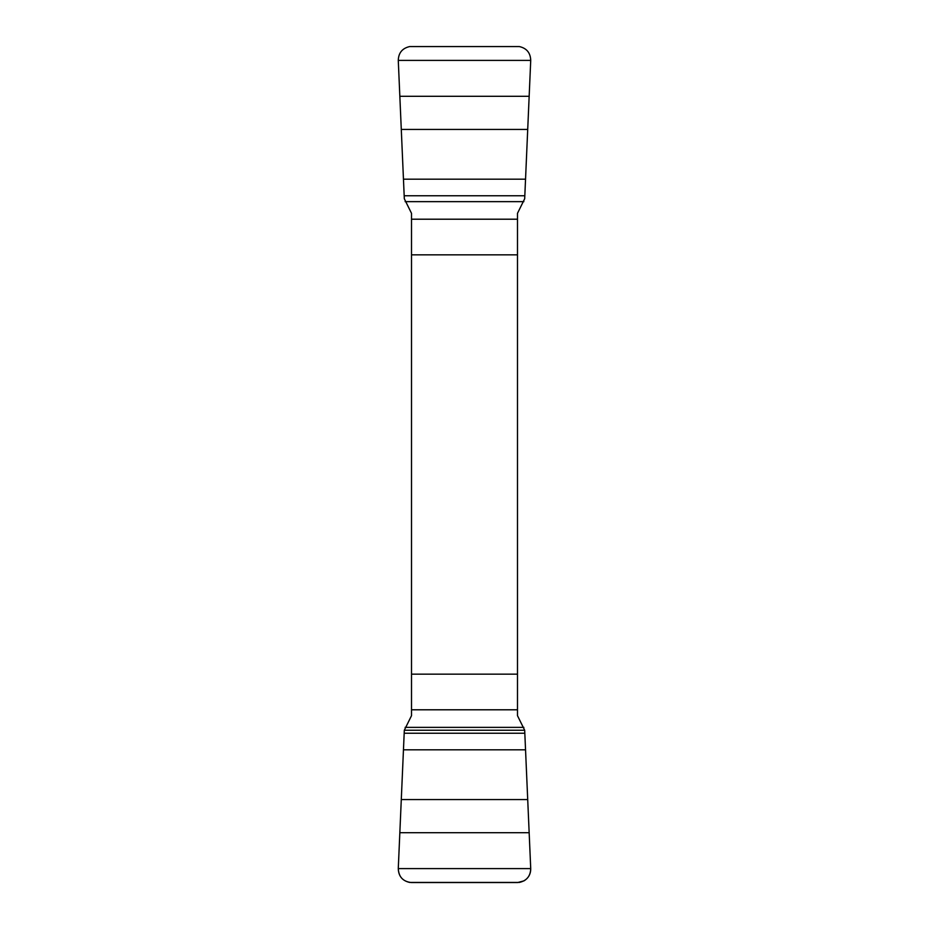 <?xml version="1.0" encoding="UTF-8"?>
<svg xmlns="http://www.w3.org/2000/svg" width="929" height="929" viewBox="0 0 929 929"><rect width="100%" height="100%" fill="white"/><g stroke="black" fill="none" stroke-linecap="round" stroke-linejoin="round"><path stroke-width="1.39" d="M398.274 60.397L530.726 60.397C530.459 52.848 526.673 48.238 519.357 46.566L409.643 46.566C402.315 48.262 398.518 52.86 398.274 60.397L404.312 198.748L411.512 213.322L411.512 715.678L404.312 730.252L524.688 730.252L530.726 868.603C530.773 873.957 528.52 878.044 523.991 880.866L517.604 882.55L411.396 882.55C403.093 881.633 398.715 876.976 398.274 868.603L404.312 730.252L398.274 868.603C398.541 876.152 402.327 880.762 409.643 882.434L519.357 882.434C526.685 880.738 530.482 876.14 530.726 868.603L398.274 868.603M530.726 868.603L524.688 730.252L517.488 715.678L517.488 213.322L524.688 198.748L530.726 60.397M517.488 254.836L411.512 254.836M411.512 674.164L517.488 674.164M517.488 709.791L411.512 709.791M523.875 727.361L405.125 727.361M529.193 832.698L399.807 832.698M527.753 799.555L401.247 799.555M525.605 749.819L403.395 749.819M524.815 733.248L404.185 733.248M411.512 219.209L517.488 219.209M405.125 201.639L523.875 201.639M399.807 96.302L529.193 96.302M401.247 129.445L527.753 129.445M403.395 179.181L525.605 179.181M404.185 195.752L524.815 195.752"/></g></svg>
